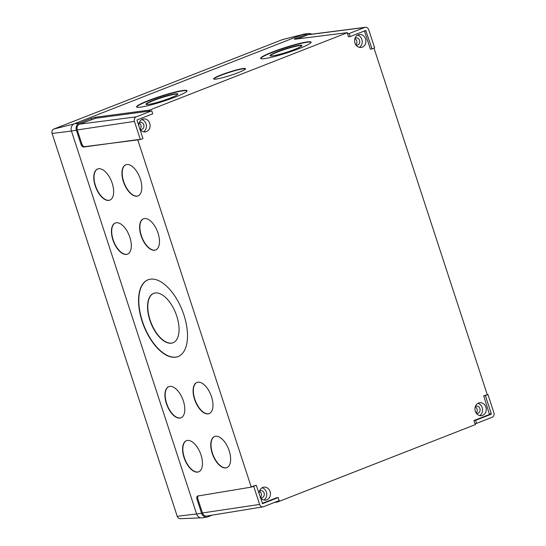 <?xml version="1.0" encoding="UTF-8"?>
<svg xmlns="http://www.w3.org/2000/svg" width="546" height="546" viewBox="0 0 546 546"><rect width="100%" height="100%" fill="white"/><g stroke="black" fill="none" stroke-linecap="round" stroke-linejoin="round"><path stroke-width="0.82" d="M146.103 104.388A16.728 1.788 162.2 0 1 153.59 100.519A16.728 1.788 162.2 0 1 177.825 94.171M170.332 98.041A16.728 1.788 162.2 0 1 145.987 104.252A16.728 1.788 162.2 0 1 153.494 100.211A16.728 1.788 162.2 0 1 177.839 93.994A16.728 1.788 162.2 0 1 170.332 98.041M270.174 55.842A16.728 1.788 162.2 0 1 277.661 51.972A16.728 1.788 162.2 0 1 301.897 45.625M294.403 49.495A16.728 1.788 162.2 0 1 270.058 55.706A16.728 1.788 162.2 0 1 277.566 51.665A16.728 1.788 162.2 0 1 301.911 45.454A16.728 1.788 162.2 0 1 294.403 49.495M175.164 97.099A26.522 2.832 162.2 0 1 136.561 106.948A26.522 2.832 162.2 0 1 148.464 100.532A26.522 2.832 162.2 0 1 187.06 90.684A26.522 2.832 162.2 0 1 175.164 97.099M136.657 107.091A26.522 2.832 162.2 0 1 148.567 100.846A26.522 2.832 162.2 0 1 187.073 90.854M213.786 79.068A16.728 1.788 162.2 0 1 221.28 75.198A16.728 1.788 162.2 0 1 245.509 68.851M238.022 72.72A16.728 1.788 162.2 0 1 213.677 78.931A16.728 1.788 162.2 0 1 221.178 74.891A16.728 1.788 162.2 0 1 245.523 68.673A16.728 1.788 162.2 0 1 238.022 72.72M299.235 48.553A26.522 2.832 162.2 0 1 260.64 58.402A26.522 2.832 162.2 0 1 272.536 51.986A26.522 2.832 162.2 0 1 311.131 42.138A26.522 2.832 162.2 0 1 299.235 48.553M260.729 58.545A26.522 2.832 162.2 0 1 272.638 52.3A26.522 2.832 162.2 0 1 311.145 42.308M173.116 342.724A26.522 13.357 68.6 0 1 150.095 319.99A26.522 13.357 68.6 0 1 153.733 293.345M176.761 316.073A26.522 13.357 68.6 0 1 172.986 342.772A26.522 13.357 68.6 0 1 149.829 320.092A26.522 13.357 68.6 0 1 153.603 293.393A26.522 13.357 68.6 0 1 176.761 316.073M155.787 249.904A16.728 8.422 68.6 0 1 141.312 235.544A16.728 8.422 68.6 0 1 143.564 218.762M158.04 233.115A16.728 8.422 68.6 0 1 155.658 249.959A16.728 8.422 68.6 0 1 141.052 235.647A16.728 8.422 68.6 0 1 143.427 218.81A16.728 8.422 68.6 0 1 158.04 233.115M127.621 254.108A16.728 8.422 68.6 0 1 113.145 239.755A16.728 8.422 68.6 0 1 115.39 222.966M129.866 237.319A16.728 8.422 68.6 0 1 127.484 254.163A16.728 8.422 68.6 0 1 112.879 239.858A16.728 8.422 68.6 0 1 115.261 223.014A16.728 8.422 68.6 0 1 129.866 237.319M109.958 200.075A16.728 8.422 68.6 0 1 95.482 185.715A16.728 8.422 68.6 0 1 97.727 168.932M112.203 183.285A16.728 8.422 68.6 0 1 109.828 200.129A16.728 8.422 68.6 0 1 95.216 185.817A16.728 8.422 68.6 0 1 97.597 168.98A16.728 8.422 68.6 0 1 112.203 183.285M138.124 195.864A16.728 8.422 68.6 0 1 123.655 181.511A16.728 8.422 68.6 0 1 125.901 164.721M140.377 179.081A16.728 8.422 68.6 0 1 137.995 195.918A16.728 8.422 68.6 0 1 123.389 181.613A16.728 8.422 68.6 0 1 125.771 164.769A16.728 8.422 68.6 0 1 140.377 179.081M209.275 413.554A16.728 8.422 68.6 0 1 194.806 399.194A16.728 8.422 68.6 0 1 197.051 382.412M211.527 396.765A16.728 8.422 68.6 0 1 209.145 413.609A16.728 8.422 68.6 0 1 194.54 399.303A16.728 8.422 68.6 0 1 196.922 382.459A16.728 8.422 68.6 0 1 211.527 396.765M226.938 467.588A16.728 8.422 68.6 0 1 212.462 453.235A16.728 8.422 68.6 0 1 214.715 436.445M229.19 450.798A16.728 8.422 68.6 0 1 226.808 467.642A16.728 8.422 68.6 0 1 212.203 453.337A16.728 8.422 68.6 0 1 214.578 436.493A16.728 8.422 68.6 0 1 229.19 450.798M198.771 471.792A16.728 8.422 68.6 0 1 184.295 457.439A16.728 8.422 68.6 0 1 186.541 440.649M201.017 455.009A16.728 8.422 68.6 0 1 198.635 471.846A16.728 8.422 68.6 0 1 184.029 457.541A16.728 8.422 68.6 0 1 186.411 440.697A16.728 8.422 68.6 0 1 201.017 455.009M181.108 417.758A16.728 8.422 68.6 0 1 166.632 403.405A16.728 8.422 68.6 0 1 168.878 386.616M183.354 400.969A16.728 8.422 68.6 0 1 180.979 417.813A16.728 8.422 68.6 0 1 166.366 403.508A16.728 8.422 68.6 0 1 168.748 386.664A16.728 8.422 68.6 0 1 183.354 400.969M183.954 315.062A41.216 20.755 68.6 0 1 178.092 356.552A41.216 20.755 68.6 0 1 142.11 321.307A41.216 20.755 68.6 0 1 147.973 279.818A41.216 20.755 68.6 0 1 183.954 315.062M178.228 356.497A41.216 20.755 68.6 0 1 142.369 321.205A41.216 20.755 68.6 0 1 148.102 279.77M358.237 34.807A6.532 5.631 81.7 0 0 354.804 42.431A6.532 5.631 81.7 0 0 361.199 47.447A6.532 5.631 81.7 0 0 362.278 47.161A6.532 5.631 81.7 0 0 365.711 39.537A6.532 5.631 81.7 0 0 359.316 34.521A6.532 5.631 81.7 0 0 358.237 34.807M355.037 38.247A3.672 3.167 -98.3 0 1 355.446 38.049A3.672 3.167 -98.3 0 1 356.053 37.886A3.672 3.167 -98.3 0 1 359.65 40.704A3.672 3.167 -98.3 0 1 357.719 44.997A3.672 3.167 -98.3 0 1 357.111 45.154A3.672 3.167 -98.3 0 1 356.033 45.1M359.309 47.352A6.532 5.631 81.7 0 0 362.155 40.704A6.532 5.631 81.7 0 0 357.528 35.156M139.81 128.911A6.532 5.631 81.7 0 0 145.393 131.886A6.532 5.631 81.7 0 0 146.471 131.6A6.532 5.631 81.7 0 0 149.904 123.976A6.532 5.631 81.7 0 0 143.509 118.96A6.532 5.631 81.7 0 0 142.431 119.246A6.532 5.631 81.7 0 0 138.841 125.942M139.223 122.686A3.672 3.167 -98.3 0 1 139.639 122.481A3.672 3.167 -98.3 0 1 140.247 122.324A3.672 3.167 -98.3 0 1 143.844 125.143A3.672 3.167 -98.3 0 1 141.912 129.429A3.672 3.167 -98.3 0 1 141.305 129.593A3.672 3.167 -98.3 0 1 140.226 129.538M143.502 131.791A6.532 5.631 81.7 0 0 146.348 125.143A6.532 5.631 81.7 0 0 141.721 119.588M260.162 497.126A6.532 5.631 81.7 0 0 265.745 500.095A6.532 5.631 81.7 0 0 266.823 499.808A6.532 5.631 81.7 0 0 270.256 492.192A6.532 5.631 81.7 0 0 263.861 487.175A6.532 5.631 81.7 0 0 262.783 487.462A6.532 5.631 81.7 0 0 259.193 494.157M259.575 490.902A3.672 3.167 -98.3 0 1 259.992 490.697A3.672 3.167 -98.3 0 1 260.599 490.54A3.672 3.167 -98.3 0 1 264.196 493.359A3.672 3.167 -98.3 0 1 262.264 497.645A3.672 3.167 -98.3 0 1 261.657 497.809A3.672 3.167 -98.3 0 1 260.579 497.747M263.855 500.006A6.532 5.631 81.7 0 0 266.701 493.359A6.532 5.631 81.7 0 0 262.073 487.803M478.589 403.023A6.532 5.631 81.7 0 0 475.157 410.647A6.532 5.631 81.7 0 0 481.552 415.656A6.532 5.631 81.7 0 0 482.63 415.376A6.532 5.631 81.7 0 0 486.063 407.753A6.532 5.631 81.7 0 0 479.668 402.736A6.532 5.631 81.7 0 0 478.589 403.023M475.382 406.463A3.672 3.167 -98.3 0 1 475.798 406.258A3.672 3.167 -98.3 0 1 476.405 406.101A3.672 3.167 -98.3 0 1 480.002 408.92A3.672 3.167 -98.3 0 1 478.071 413.206A3.672 3.167 -98.3 0 1 477.463 413.37A3.672 3.167 -98.3 0 1 476.385 413.315M479.661 415.567A6.532 5.631 81.7 0 0 482.507 408.92A6.532 5.631 81.7 0 0 477.88 403.364M355.821 44.792A3.672 3.167 81.7 0 0 354.914 38.602M476.167 413.008A3.672 3.167 81.7 0 0 475.266 406.818M140.008 129.231A3.672 3.167 81.7 0 0 139.107 123.041M260.36 497.447A3.672 3.167 81.7 0 0 259.459 491.257M136.22 116.858A3.59 3.092 81.7 0 0 134.425 121.389L140.363 139.551L142.956 138.541L137.019 120.373L137.21 119.895L152.744 113.814L151.754 110.783L136.22 116.858L79.539 124.154A4.573 3.945 81.7 0 0 77.252 129.921L81.804 143.844C82.514 145.68 83.395 146.628 84.453 146.69L83.599 147.024C82.542 146.963 81.654 146.014 80.951 144.178L81.804 143.844M151.754 110.783L95.707 118.257L79.539 124.154M140.363 139.551L84.453 146.69M368.707 29.723A3.59 3.092 81.7 0 0 365.335 27.3A3.59 3.092 81.7 0 0 364.701 27.464L349.167 33.538L350.157 36.575L365.745 30.48L372.051 48.901L374.645 47.891L368.707 29.723M372.051 48.901L370.406 49.181L364.455 30.985L366.113 30.733M350.157 36.575L348.512 36.848L347.502 33.763L349.167 33.538M492.11 417.287A3.59 3.092 81.7 0 0 493.905 412.756L487.967 394.587L485.374 395.604L491.311 413.772L491.12 414.25L475.586 420.324L476.576 423.362L492.11 417.287M475.586 420.324L473.921 420.55L474.931 423.635L476.576 423.362M485.374 395.604L483.708 395.823L489.475 414.462L473.921 420.55M487.967 394.587L483.708 395.823M253.685 486.254L259.623 504.422A3.59 3.092 81.7 0 0 263.09 506.831A3.59 3.092 81.7 0 0 263.629 506.681L279.163 500.6L278.173 497.57L262.571 503.665L256.279 485.237L251.262 487.121L197.679 496.041C196.751 496.396 196.54 497.508 197.045 499.372L201.597 513.295A5.631 4.853 81.7 0 0 207.03 517.069A5.631 4.853 81.7 0 0 207.883 516.837L212.169 515.158M256.279 485.237L252.02 486.472M278.173 497.57L276.556 497.775L262.21 503.385M198.532 495.707C197.611 496.061 197.399 497.174 197.898 499.037L202.45 512.96A4.573 3.945 81.7 0 0 206.859 516.025L263.09 506.831M311.636 34.193A5.631 4.853 -98.3 0 0 308.688 33.504A5.631 4.853 -98.3 0 0 307.685 33.756L295.789 38.418C294.308 39.019 293.966 39.298 294.772 39.237L294.321 39.203M91.441 119.499L91.114 118.496L95.379 117.254L95.707 118.257M274.256 502.525L277.627 501.965L277.402 501.289M475.211 423.587L475.518 424.535L277.627 501.965M91.114 118.496L79.211 123.157A5.631 4.853 81.7 0 0 76.399 130.255L80.951 144.178M149.87 111.091L149.543 110.087L95.379 117.254M83.599 147.024L138.616 139.517M365.335 27.3L308.824 34.548A4.573 3.945 81.7 0 0 308.012 34.76L297.406 38.909M294.772 39.237L347.44 32.658L347.502 33.763M207.03 517.069L202.136 517.867A5.713 4.928 -98.3 0 1 196.621 514.032L71.424 130.999A5.713 4.928 -98.3 0 1 74.283 123.792L302.757 34.391A5.713 4.928 -98.3 0 1 303.774 34.132L308.688 33.504M374.003 48.137L487.271 394.676M251.262 487.121L137.763 139.851M149.543 110.087L347.44 32.658M302.334 34.562L282.5 39.592A3.494 3.01 81.7 0 0 282.186 39.694L53.842 129.033A3.494 3.01 81.7 0 0 52.095 133.442L177.238 516.325A3.494 3.01 81.7 0 0 180.303 518.7L200.696 517.861M491.12 414.25L489.475 414.462M491.311 413.772L489.653 414.018M197.898 499.037L197.045 499.372M295.789 38.418L296.007 39.087M259.623 504.422L202.45 512.96M134.425 121.389L77.252 129.921M364.701 27.464L308.012 34.76M201.597 513.295L196.621 514.032M79.211 123.157L74.283 123.792M76.399 130.255L71.424 130.999M307.685 33.756L302.757 34.391M282.186 39.694L302.088 34.657M53.842 129.033L73.901 123.962M52.095 133.442L71.444 131.06M177.238 516.325L196.594 513.943"/></g></svg>
